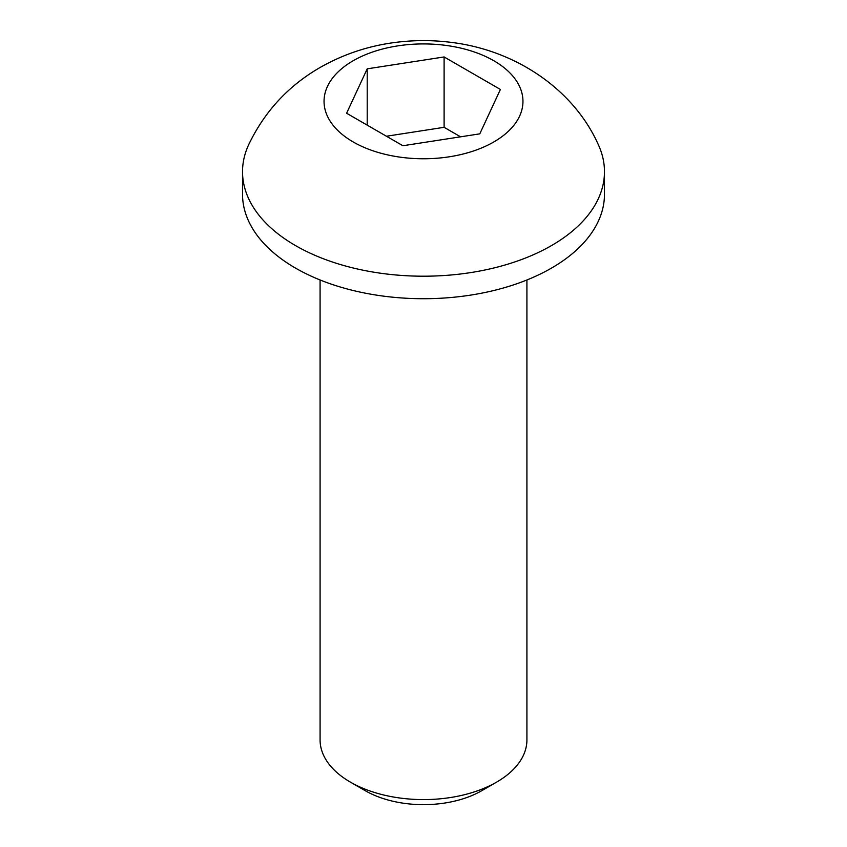 <?xml version="1.0" encoding="UTF-8"?>
<svg xmlns="http://www.w3.org/2000/svg" width="847" height="847" viewBox="0 0 847 847"><rect width="100%" height="100%" fill="white"/><g stroke="black" fill="none" stroke-linecap="round" stroke-linejoin="round"><path stroke-width="1.27" d="M496.628 782.109L481.678 790.738A82.265 47.496 0 0 1 365.332 790.738A82.265 47.496 0 0 0 365.332 790.738L350.372 782.109A103.419 59.703 0 0 0 496.628 782.109A103.419 59.703 0 0 0 526.919 739.886L526.919 279.976M551.471 245.598A180.972 104.488 180 0 1 295.529 245.598A180.972 104.488 180 0 1 242.528 171.708A180.972 104.488 180 0 1 248.616 144.816C264.518 111.571 288.34 85.801 320.081 67.495C343.342 54.282 368.254 45.95 394.829 42.498C413.548 40.042 432.266 39.989 450.996 42.35C516.257 50.195 574.033 89.92 598.384 144.816A180.972 104.488 180 0 1 604.472 171.708A180.972 104.488 180 0 1 551.471 245.598M604.472 171.708L604.472 194.228A180.972 104.488 180 0 1 492.753 290.765A180.972 104.488 180 0 1 295.529 268.107A180.972 104.488 180 0 1 242.528 194.228L242.528 171.708M353.178 60.74A99.448 57.416 0 0 0 353.178 141.947A99.448 57.416 0 0 0 493.822 141.947A99.448 57.416 0 0 0 493.822 60.74A99.448 57.416 0 0 0 353.178 60.74M320.081 279.976L320.081 739.886A103.419 59.703 0 0 0 350.372 782.109L365.322 790.738M500.397 89.454L479.794 133.847L402.897 145.737L346.603 113.244L367.206 68.84L444.103 56.95L500.397 89.454M460.567 136.822L444.103 127.315L444.103 56.95M367.206 125.134L367.206 68.84M444.103 127.315L386.433 136.24"/></g></svg>

